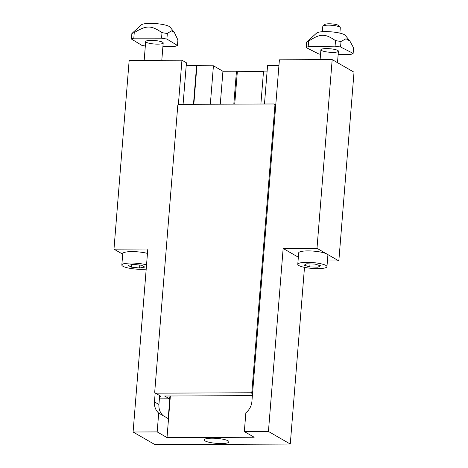 <?xml version="1.0" encoding="UTF-8"?>
<svg xmlns="http://www.w3.org/2000/svg" width="468" height="468" viewBox="0 0 468 468"><rect width="100%" height="100%" fill="white"/><g stroke="black" fill="none" stroke-linecap="round" stroke-linejoin="round"><path stroke-width="0.7" d="M169.837 398.18L168.199 418.585L158.693 413.109A14.643 13.215 -60 0 1 154.452 401.913L155.183 392.863M186.188 65.701L196.589 65.66L193.483 104.3M163.174 415.689A14.643 13.215 120 0 1 158.933 404.492L154.452 401.913M244.343 431.566L268.433 431.467L290.277 444.056L154.931 444.6L133.093 432.011L157.184 431.917L167.012 437.58L254.171 437.229L244.343 431.566L245.858 412.758A14.643 13.215 -60 0 0 251.901 401.521L279.396 59.816L332.181 59.6L354.019 72.189L338.838 260.916L327.419 260.957M260.887 104.025L263.537 71.095L267.123 71.083M228.103 440.821A12.443 2.492 4.6 0 1 229.004 441.862A12.443 2.492 4.6 0 1 216.397 443.348A12.443 2.492 4.6 0 1 204.194 439.867A12.443 2.492 4.6 0 1 214.332 438.235A12.443 2.492 4.6 0 1 228.103 440.821M178.372 104.656L181.947 60.208L186.428 62.788L183.082 104.341M159.646 395.589L158.933 404.492M210.337 104.229L213.431 65.783L196.589 65.66M213.431 65.783L222.932 71.259L236.469 71.206L237.34 71.709L263.496 71.604M278.934 65.52L267.567 65.567L264.473 104.013M122.704 254.171L113.981 249.146L129.162 60.419L181.947 60.208M268.433 431.467L283.158 248.461L316.994 248.327L338.838 260.916M332.181 59.6L316.994 248.327M236.469 71.206L233.819 104.136M222.932 71.259L220.282 104.188M237.34 71.709L234.731 104.13M167.012 437.58L170.358 395.986M193.828 104.294L196.917 65.848M298.344 257.213L283.158 248.461M113.981 249.146L147.818 249.005L133.093 432.011M157.184 431.917L158.693 413.109M290.277 444.056L304.493 267.351M159.582 396.378L161.01 396.373L155.44 393.161L154.697 392.307L177.799 105.218L178.677 104.358L274.23 103.972L275.74 105.265M170.036 395.986L169.463 398.812L159.992 398.847L159.412 398.514M275.769 104.861L274.23 103.972M155.44 393.161L250.994 392.775L252.533 393.664M252.638 392.36L251.872 391.915L250.994 392.775M251.872 391.915L274.973 104.826M169.463 398.812L164.607 396.01L251.766 395.659L252.346 395.992M131.426 264.707L131.233 267.129L128.08 265.309L133.269 264.373L141.611 265.257L144.764 267.07L139.575 268.006L139.809 265.063M139.575 268.006L131.233 267.129M146.197 269.129A14.643 2.931 4.6 0 1 122.891 266.245A14.643 2.931 4.6 0 1 121.832 265.017A14.643 2.931 4.6 0 1 130.818 263.045A14.643 2.931 4.6 0 1 146.542 264.853M121.832 265.017L122.751 253.58A14.643 2.931 4.6 0 1 131.736 251.608A14.643 2.931 4.6 0 1 147.461 253.416M340.154 27.372L338.534 25.553A6.985 1.398 -175.4 0 0 336.861 24.745A6.985 1.398 -175.4 0 0 329.922 23.792A6.985 1.398 -175.4 0 0 324.897 24.453L323.014 25.992A8.787 1.755 4.6 0 1 329.332 25.167A8.787 1.755 4.6 0 1 338.048 26.36A8.787 1.755 4.6 0 1 340.154 27.372A8.787 1.755 4.6 0 1 340.306 27.747L339.873 33.129M322.364 31.719L322.797 26.337A8.787 1.755 4.6 0 1 323.014 25.992M310.021 263.899L309.781 266.895L304.13 265.204L306.715 263.788L314.952 264.069L320.609 265.76L318.018 267.175L318.193 265.04M318.018 267.175L309.781 266.895M301.544 266.62A14.643 2.931 4.6 0 1 297.777 264.309A14.643 2.931 4.6 0 1 312.601 262.56A14.643 2.931 4.6 0 1 326.962 266.655A14.643 2.931 4.6 0 1 317.503 268.632A14.643 2.931 4.6 0 1 301.544 266.62M297.777 264.309L298.695 252.872A14.643 2.931 4.6 0 1 313.525 251.123A14.643 2.931 4.6 0 1 327.881 255.218L326.962 266.655M161.676 24.307A14.643 2.931 4.6 0 1 170.089 27.138L174.342 32.421L171.306 30.847L167.333 33.538L162.004 32.643C151.065 25.178 146.396 25.178 134.257 32.631L131.871 33.515L141.412 24.833A14.643 2.931 4.6 0 1 161.676 24.307M145.326 46.004L141.991 45.449L131.426 39.043L133.813 38.16L161.559 38.171L166.889 39.066L177.454 45.466L177.899 39.938L174.342 32.421M133.813 38.16L134.257 32.631M161.559 38.171L162.004 32.643M131.426 39.043L131.871 33.515M146.256 42.255A8.787 1.755 4.6 0 1 145.683 41.553A8.787 1.755 4.6 0 1 154.58 40.505A8.787 1.755 4.6 0 1 163.197 42.962A8.787 1.755 4.6 0 1 155.955 44.109A8.787 1.755 4.6 0 1 146.256 42.255M177.454 45.466L175.067 46.355L162.922 46.35M166.889 39.066L167.333 33.538M335.907 32.38A14.643 2.931 4.6 0 1 345.314 35.369L349.871 41.026L345.987 38.756L341.008 41.471L335.515 40.646C324.932 33.38 320.41 33.456 308.623 41.108L306.634 42.056L316.637 33.064A14.643 2.931 4.6 0 1 335.907 32.38M320.551 54.241L318.772 53.972L306.189 47.584L308.178 46.636L335.07 46.174L340.564 46.999L353.141 53.387L353.586 47.859L349.871 41.026M308.178 46.636L308.623 41.108M335.07 46.174L335.515 40.646M306.189 47.584L306.634 42.056M321.732 50.62A8.787 1.755 4.6 0 1 320.913 49.783A8.787 1.755 4.6 0 1 329.805 48.736A8.787 1.755 4.6 0 1 338.422 51.193A8.787 1.755 4.6 0 1 331.496 52.352A8.787 1.755 4.6 0 1 321.732 50.62M353.141 53.387L351.152 54.341L338.153 54.557M340.564 46.999L341.008 41.471M161.799 60.29L163.197 42.962M144.173 60.36L145.683 41.553M337.498 62.665L338.422 51.193M320.118 59.652L320.913 49.783"/></g></svg>
